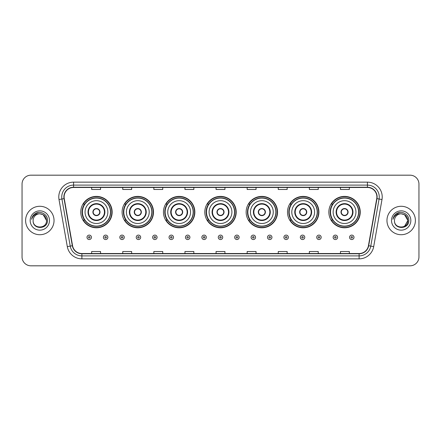 <?xml version="1.0" encoding="UTF-8"?>
<svg xmlns="http://www.w3.org/2000/svg" width="441" height="441" viewBox="0 0 441 441"><rect width="100%" height="100%" fill="white"/><g stroke="black" fill="none" stroke-linecap="round" stroke-linejoin="round"><path stroke-width="0.66" d="M328.848 212.088A15.7 15.7 0 0 0 344.548 227.788A15.7 15.7 0 0 0 360.242 212.088A15.7 15.7 0 0 0 344.548 196.388A15.7 15.7 0 0 0 328.848 212.088M287.499 212.088A15.7 15.7 0 0 0 303.199 227.788A15.7 15.7 0 0 0 318.898 212.088A15.7 15.7 0 0 0 303.199 196.388A15.7 15.7 0 0 0 287.499 212.088M246.15 212.088A15.7 15.7 0 0 0 261.849 227.788A15.7 15.7 0 0 0 277.549 212.088A15.7 15.7 0 0 0 261.849 196.388A15.7 15.7 0 0 0 246.15 212.088M204.8 212.088A15.7 15.7 0 0 0 220.5 227.788A15.7 15.7 0 0 0 236.2 212.088A15.7 15.7 0 0 0 220.5 196.388A15.7 15.7 0 0 0 204.8 212.088M163.451 212.088A15.7 15.7 0 0 0 179.151 227.788A15.7 15.7 0 0 0 194.85 212.088A15.7 15.7 0 0 0 179.151 196.388A15.7 15.7 0 0 0 163.451 212.088M122.102 212.088A15.7 15.7 0 0 0 137.801 227.788A15.7 15.7 0 0 0 153.501 212.088A15.7 15.7 0 0 0 137.801 196.388A15.7 15.7 0 0 0 122.102 212.088M80.758 212.088A15.7 15.7 0 0 0 96.452 227.788A15.7 15.7 0 0 0 112.152 212.088A15.7 15.7 0 0 0 96.452 196.388A15.7 15.7 0 0 0 80.758 212.088M84.523 220.087A14.366 14.366 0 0 1 84.523 204.089M125.867 220.087A14.366 14.366 0 0 1 125.867 204.089M167.216 220.087A14.366 14.366 0 0 1 167.216 204.089M208.565 220.087A14.366 14.366 0 0 1 208.565 204.089M249.915 220.087A14.366 14.366 0 0 1 249.915 204.089M291.264 220.087A14.366 14.366 0 0 1 291.264 204.089M332.613 220.087A14.366 14.366 0 0 1 332.613 204.089M22.05 184.068L22.05 256.932A8.886 8.886 0 0 0 30.936 265.818L410.064 265.818A8.886 8.886 0 0 0 418.95 256.932L418.95 184.068A8.886 8.886 0 0 0 410.064 175.182L30.936 175.182A8.886 8.886 0 0 0 22.05 184.068L22.05 256.932M25.606 220.5A14.217 14.217 0 0 0 39.822 234.717A14.217 14.217 0 0 0 54.039 220.5A14.217 14.217 0 0 0 39.822 206.283A14.217 14.217 0 0 0 25.606 220.5A14.217 14.217 0 0 0 39.822 234.717A14.217 14.217 0 0 0 54.039 220.5A14.217 14.217 0 0 0 39.822 206.283A14.217 14.217 0 0 0 25.606 220.5M386.961 220.5A14.217 14.217 0 0 0 401.178 234.717A14.217 14.217 0 0 0 415.394 220.5A14.217 14.217 0 0 0 401.178 206.283A14.217 14.217 0 0 0 386.961 220.5A14.217 14.217 0 0 0 401.178 234.717A14.217 14.217 0 0 0 415.394 220.5A14.217 14.217 0 0 0 401.178 206.283A14.217 14.217 0 0 0 386.961 220.5M64.11 196.951A9.476 9.476 0 0 1 73.586 187.475L367.414 187.475A9.476 9.476 0 0 1 376.746 198.599L368.444 245.692A9.476 9.476 0 0 1 359.106 253.525L81.894 253.525A9.476 9.476 0 0 1 72.556 245.692L64.254 198.599A9.476 9.476 0 0 1 64.11 196.951M63.873 196.951A9.713 9.713 0 0 0 64.022 198.637L72.324 245.736A9.713 9.713 0 0 0 81.894 253.762L359.106 253.762A9.713 9.713 0 0 0 368.676 245.736L376.978 198.637A9.713 9.713 0 0 0 367.414 187.238L73.586 187.238A9.713 9.713 0 0 0 63.873 196.951M59.006 199.525A14.812 14.812 0 0 1 73.586 182.144L367.414 182.144A14.812 14.812 0 0 1 381.994 199.525L373.692 246.618A14.812 14.812 0 0 1 359.106 258.856L81.894 258.856A14.812 14.812 0 0 1 67.308 246.618L59.006 199.525L61.922 199.012A11.846 11.846 0 0 1 73.586 185.104L367.414 185.104A11.846 11.846 0 0 1 379.078 199.012L370.776 246.106A11.846 11.846 0 0 1 359.106 255.896L81.894 255.896A11.846 11.846 0 0 1 70.224 246.106L61.922 199.012A11.846 11.846 0 0 1 61.74 196.951M410.064 175.182L30.936 175.182M30.936 265.818L410.064 265.818M418.95 256.932L418.95 184.068M216.057 187.475L216.057 189.481L224.943 189.481L224.943 187.475M184.955 187.475L184.955 189.481L193.842 189.481L193.842 187.475M153.854 187.475L153.854 189.481L162.74 189.481L162.74 187.475M122.758 187.475L122.758 189.481L131.644 189.481L131.644 187.475M91.656 187.475L91.656 189.481L100.542 189.481L100.542 187.475M247.158 187.475L247.158 189.481L256.045 189.481L256.045 187.475M278.26 187.475L278.26 189.481L287.146 189.481L287.146 187.475M309.356 187.475L309.356 189.481L318.242 189.481L318.242 187.475M340.458 187.475L340.458 189.481L349.344 189.481L349.344 187.475M224.943 253.525L224.943 251.519L216.057 251.519L216.057 253.525M193.842 253.525L193.842 251.519L184.955 251.519L184.955 253.525M162.74 253.525L162.74 251.519L153.854 251.519L153.854 253.525M131.644 253.525L131.644 251.519L122.758 251.519L122.758 253.525M100.542 253.525L100.542 251.519L91.656 251.519L91.656 253.525M256.045 253.525L256.045 251.519L247.158 251.519L247.158 253.525M287.146 253.525L287.146 251.519L278.26 251.519L278.26 253.525M318.242 253.525L318.242 251.519L309.356 251.519L309.356 253.525M349.344 253.525L349.344 251.519L340.458 251.519L340.458 253.525M46.52 220.5C46.928 229.138 32.717 229.138 33.125 220.5C32.502 229.86 47.755 229.645 47.457 220.5C47.975 214.094 39.657 209.949 34.734 213.946C32.992 215.34 31.95 217.132 31.609 219.326C32.987 215.401 35.721 213.56 39.822 213.802L43.168 214.701L46.52 220.5C46.928 229.138 32.717 229.138 33.125 220.5C32.717 229.138 46.928 229.138 46.52 220.5C46.928 229.138 32.717 229.138 33.125 220.5C32.717 229.138 46.928 229.138 46.52 220.5L43.168 214.701L39.822 213.802L43.168 214.701L46.52 220.5C46.118 216.432 43.891 214.199 39.822 213.802A6.698 6.698 0 0 0 33.125 220.5M30.164 220.5A9.658 9.658 0 0 0 39.822 230.158A9.658 9.658 0 0 0 49.48 220.5A9.658 9.658 0 0 0 39.822 210.842A9.658 9.658 0 0 0 30.164 220.5M34.729 213.946L38.764 212.27M85.052 212.088A11.405 11.405 0 0 1 96.452 200.683A11.405 11.405 0 0 1 107.858 212.088A11.405 11.405 0 0 1 96.452 223.493A11.405 11.405 0 0 1 85.052 212.088A11.405 11.405 0 0 0 96.452 223.493A11.405 11.405 0 0 0 107.858 212.088M88.459 212.088A7.999 7.999 0 0 0 96.452 220.087A7.999 7.999 0 0 0 104.451 212.088A7.999 7.999 0 0 0 96.452 204.089A7.999 7.999 0 0 0 88.459 212.088M84.7 204.089A14.217 14.217 0 0 0 84.7 220.087M110.465 212.088A14.007 14.007 0 0 0 96.452 198.081A14.007 14.007 0 0 0 82.445 212.088A14.007 14.007 0 0 0 96.452 226.101A14.007 14.007 0 0 0 110.465 212.088M92.902 212.088A3.556 3.556 0 0 0 96.452 215.643A3.556 3.556 0 0 0 100.008 212.088A3.556 3.556 0 0 0 96.452 208.532A3.556 3.556 0 0 0 92.902 212.088M111.854 212.088A15.402 15.402 0 0 1 83.288 220.087L84.716 220.087A14.2 14.2 0 0 0 110.658 212.121A14.2 14.2 0 0 0 84.716 204.089L83.288 204.089A15.402 15.402 0 0 1 111.854 212.088M93.012 211.2L93.134 211.2A3.434 3.434 0 0 1 99.776 211.2L99.589 211.2A3.258 3.258 0 0 1 96.452 215.346A3.258 3.258 0 0 1 93.321 211.2A3.258 3.258 0 0 1 99.589 211.2L99.898 211.2M99.898 212.975L99.776 212.975A3.434 3.434 0 0 1 93.134 212.975L93.012 212.975M126.402 212.088A11.405 11.405 0 0 1 137.801 200.683A11.405 11.405 0 0 1 149.207 212.088A11.405 11.405 0 0 1 137.801 223.493A11.405 11.405 0 0 1 126.402 212.088A11.405 11.405 0 0 0 137.801 223.493A11.405 11.405 0 0 0 149.207 212.088M129.803 212.088A7.999 7.999 0 0 0 137.801 220.087A7.999 7.999 0 0 0 145.8 212.088A7.999 7.999 0 0 0 137.801 204.089A7.999 7.999 0 0 0 129.803 212.088M126.049 204.089A14.217 14.217 0 0 0 126.049 220.087M151.814 212.088A14.007 14.007 0 0 0 137.801 198.081A14.007 14.007 0 0 0 123.794 212.088A14.007 14.007 0 0 0 137.801 226.101A14.007 14.007 0 0 0 151.814 212.088M134.246 212.088A3.556 3.556 0 0 0 137.801 215.643A3.556 3.556 0 0 0 141.357 212.088A3.556 3.556 0 0 0 137.801 208.532A3.556 3.556 0 0 0 134.246 212.088M153.203 212.088A15.402 15.402 0 0 1 124.638 220.087L126.065 220.087A14.2 14.2 0 0 0 152.002 212.121A14.2 14.2 0 0 0 126.065 204.089L124.638 204.089A15.402 15.402 0 0 1 153.203 212.088M134.362 211.2L134.483 211.2A3.434 3.434 0 0 1 141.126 211.2L140.938 211.2A3.258 3.258 0 0 1 137.801 215.346A3.258 3.258 0 0 1 134.67 211.2A3.258 3.258 0 0 1 140.938 211.2L141.247 211.2M141.247 212.975L140.938 212.975A3.258 3.258 0 0 1 134.67 212.975L134.362 212.975M140.938 212.975L141.126 212.975A3.434 3.434 0 0 1 134.483 212.975L134.67 212.975M167.745 212.088A11.405 11.405 0 0 1 179.151 200.683A11.405 11.405 0 0 1 190.556 212.088A11.405 11.405 0 0 1 179.151 223.493A11.405 11.405 0 0 1 167.745 212.088A11.405 11.405 0 0 0 179.151 223.493A11.405 11.405 0 0 0 190.556 212.088M171.152 212.088A7.999 7.999 0 0 0 179.151 220.087A7.999 7.999 0 0 0 187.149 212.088A7.999 7.999 0 0 0 179.151 204.089A7.999 7.999 0 0 0 171.152 212.088M167.398 204.089A14.217 14.217 0 0 0 167.398 220.087M193.164 212.088A14.007 14.007 0 0 0 179.151 198.081A14.007 14.007 0 0 0 165.143 212.088A14.007 14.007 0 0 0 179.151 226.101A14.007 14.007 0 0 0 193.164 212.088M175.595 212.088A3.556 3.556 0 0 0 179.151 215.643A3.556 3.556 0 0 0 182.706 212.088A3.556 3.556 0 0 0 179.151 208.532A3.556 3.556 0 0 0 175.595 212.088M194.553 212.088A15.402 15.402 0 0 1 165.987 220.087L167.415 220.087A14.2 14.2 0 0 0 193.351 212.121A14.2 14.2 0 0 0 167.415 204.089L165.987 204.089A15.402 15.402 0 0 1 194.553 212.088M175.711 211.2L175.832 211.2A3.434 3.434 0 0 1 182.469 211.2L182.287 211.2A3.258 3.258 0 0 1 179.151 215.346A3.258 3.258 0 0 1 176.014 211.2A3.258 3.258 0 0 1 182.287 211.2L182.591 211.2M182.591 212.975L182.287 212.975A3.258 3.258 0 0 1 176.014 212.975L175.711 212.975M182.287 212.975L182.469 212.975A3.434 3.434 0 0 1 175.832 212.975L176.014 212.975M209.095 212.088A11.405 11.405 0 0 1 220.5 200.683A11.405 11.405 0 0 1 231.905 212.088A11.405 11.405 0 0 1 220.5 223.493A11.405 11.405 0 0 1 209.095 212.088A11.405 11.405 0 0 0 220.5 223.493A11.405 11.405 0 0 0 231.905 212.088M212.501 212.088A7.999 7.999 0 0 0 220.5 220.087A7.999 7.999 0 0 0 228.499 212.088A7.999 7.999 0 0 0 220.5 204.089A7.999 7.999 0 0 0 212.501 212.088M208.747 204.089A14.217 14.217 0 0 0 208.747 220.087L207.336 220.087A15.402 15.402 0 0 0 235.902 212.088A15.402 15.402 0 0 0 207.336 204.089L208.764 204.089A14.2 14.2 0 0 1 234.7 212.121A14.2 14.2 0 0 1 208.764 220.087M234.507 212.088A14.007 14.007 0 0 0 220.5 198.081A14.007 14.007 0 0 0 206.493 212.088A14.007 14.007 0 0 0 220.5 226.101A14.007 14.007 0 0 0 234.507 212.088M216.944 212.088A3.556 3.556 0 0 0 220.5 215.643A3.556 3.556 0 0 0 224.056 212.088A3.556 3.556 0 0 0 220.5 208.532A3.556 3.556 0 0 0 216.944 212.088M217.06 211.2L217.181 211.2A3.434 3.434 0 0 1 223.819 211.2L223.637 211.2A3.258 3.258 0 0 1 220.5 215.346A3.258 3.258 0 0 1 217.363 211.2A3.258 3.258 0 0 1 223.637 211.2L223.94 211.2M223.94 212.975L223.637 212.975A3.258 3.258 0 0 1 217.363 212.975L217.06 212.975M223.637 212.975L223.819 212.975A3.434 3.434 0 0 1 217.181 212.975L217.363 212.975M250.444 212.088A11.405 11.405 0 0 1 261.849 200.683A11.405 11.405 0 0 1 273.255 212.088A11.405 11.405 0 0 1 261.849 223.493A11.405 11.405 0 0 1 250.444 212.088A11.405 11.405 0 0 0 261.849 223.493A11.405 11.405 0 0 0 273.255 212.088M253.851 212.088A7.999 7.999 0 0 0 261.849 220.087A7.999 7.999 0 0 0 269.848 212.088A7.999 7.999 0 0 0 261.849 204.089A7.999 7.999 0 0 0 253.851 212.088M250.091 204.089A14.217 14.217 0 0 0 250.091 220.087L248.685 220.087A15.402 15.402 0 0 0 277.251 212.088A15.402 15.402 0 0 0 248.685 204.089L250.113 204.089A14.2 14.2 0 0 1 276.049 212.121A14.2 14.2 0 0 1 250.113 220.087M275.857 212.088A14.007 14.007 0 0 0 261.849 198.081A14.007 14.007 0 0 0 247.836 212.088A14.007 14.007 0 0 0 261.849 226.101A14.007 14.007 0 0 0 275.857 212.088M258.294 212.088A3.556 3.556 0 0 0 261.849 215.643A3.556 3.556 0 0 0 265.405 212.088A3.556 3.556 0 0 0 261.849 208.532A3.556 3.556 0 0 0 258.294 212.088M258.409 211.2L258.531 211.2A3.434 3.434 0 0 1 265.168 211.2L264.986 211.2A3.258 3.258 0 0 1 261.849 215.346A3.258 3.258 0 0 1 258.713 211.2A3.258 3.258 0 0 1 264.986 211.2L265.289 211.2M265.289 212.975L264.986 212.975A3.258 3.258 0 0 1 258.713 212.975L258.409 212.975M264.986 212.975L265.168 212.975A3.434 3.434 0 0 1 258.531 212.975L258.713 212.975M291.793 212.088A11.405 11.405 0 0 1 303.199 200.683A11.405 11.405 0 0 1 314.598 212.088A11.405 11.405 0 0 1 303.199 223.493A11.405 11.405 0 0 1 291.793 212.088A11.405 11.405 0 0 0 303.199 223.493A11.405 11.405 0 0 0 314.598 212.088M295.2 212.088A7.999 7.999 0 0 0 303.199 220.087A7.999 7.999 0 0 0 311.197 212.088A7.999 7.999 0 0 0 303.199 204.089A7.999 7.999 0 0 0 295.2 212.088M291.44 204.089A14.217 14.217 0 0 0 291.44 220.087M317.206 212.088A14.007 14.007 0 0 0 303.199 198.081A14.007 14.007 0 0 0 289.186 212.088A14.007 14.007 0 0 0 303.199 226.101A14.007 14.007 0 0 0 317.206 212.088M299.643 212.088A3.556 3.556 0 0 0 303.199 215.643A3.556 3.556 0 0 0 306.754 212.088A3.556 3.556 0 0 0 303.199 208.532A3.556 3.556 0 0 0 299.643 212.088M318.6 212.088A15.402 15.402 0 0 1 290.035 220.087L291.462 220.087A14.2 14.2 0 0 0 317.399 212.121A14.2 14.2 0 0 0 291.462 204.089L290.035 204.089A15.402 15.402 0 0 1 318.6 212.088M299.753 211.2L299.874 211.2A3.434 3.434 0 0 1 306.517 211.2L306.33 211.2A3.258 3.258 0 0 1 303.199 215.346A3.258 3.258 0 0 1 300.062 211.2A3.258 3.258 0 0 1 306.33 211.2L306.638 211.2M306.638 212.975L306.33 212.975A3.258 3.258 0 0 1 300.062 212.975L299.753 212.975M306.33 212.975L306.517 212.975A3.434 3.434 0 0 1 299.874 212.975L300.062 212.975M333.142 212.088A11.405 11.405 0 0 1 344.548 200.683A11.405 11.405 0 0 1 355.948 212.088A11.405 11.405 0 0 1 344.548 223.493A11.405 11.405 0 0 1 333.142 212.088A11.405 11.405 0 0 0 344.548 223.493A11.405 11.405 0 0 0 355.948 212.088M336.549 212.088A7.999 7.999 0 0 0 344.548 220.087A7.999 7.999 0 0 0 352.541 212.088A7.999 7.999 0 0 0 344.548 204.089A7.999 7.999 0 0 0 336.549 212.088M332.79 204.089A14.217 14.217 0 0 0 332.79 220.087M358.555 212.088A14.007 14.007 0 0 0 344.548 198.081A14.007 14.007 0 0 0 330.535 212.088A14.007 14.007 0 0 0 344.548 226.101A14.007 14.007 0 0 0 358.555 212.088M340.992 212.088A3.556 3.556 0 0 0 344.548 215.643A3.556 3.556 0 0 0 348.098 212.088A3.556 3.556 0 0 0 344.548 208.532A3.556 3.556 0 0 0 340.992 212.088M359.95 212.088A15.402 15.402 0 0 1 331.384 220.087L332.812 220.087A14.2 14.2 0 0 0 358.748 212.121A14.2 14.2 0 0 0 332.812 204.089L331.384 204.089A15.402 15.402 0 0 1 359.95 212.088M341.102 211.2L341.224 211.2A3.434 3.434 0 0 1 347.866 211.2L347.679 211.2A3.258 3.258 0 0 1 344.548 215.346A3.258 3.258 0 0 1 341.411 211.2A3.258 3.258 0 0 1 347.679 211.2L347.988 211.2M347.988 212.975L347.679 212.975A3.258 3.258 0 0 1 341.411 212.975L341.102 212.975M347.679 212.975L347.866 212.975A3.434 3.434 0 0 1 341.224 212.975L341.411 212.975M401.178 213.802C405.246 214.199 407.478 216.432 407.875 220.5L404.524 226.299L407.875 220.5C408.283 229.138 394.072 229.138 394.48 220.5C393.857 229.86 409.116 229.645 408.813 220.5C409.331 214.094 401.012 209.949 396.09 213.946C394.348 215.34 393.306 217.132 392.964 219.326C394.342 215.401 397.082 213.56 401.178 213.802L404.524 214.701L407.875 220.5C408.283 229.138 394.072 229.138 394.48 220.5C394.072 229.138 408.283 229.138 407.875 220.5L404.524 214.701L401.178 213.802L404.524 214.701L407.875 220.5L404.524 214.701L401.178 213.802A6.698 6.698 0 0 0 394.48 220.5M391.52 220.5A9.658 9.658 0 0 0 401.178 230.158A9.658 9.658 0 0 0 410.836 220.5A9.658 9.658 0 0 0 401.178 210.842A9.658 9.658 0 0 0 391.52 220.5M396.084 213.946L400.119 212.27M87.004 237.324A2.222 2.222 0 0 1 89.225 235.103A2.222 2.222 0 0 1 91.447 237.324A2.222 2.222 0 0 1 89.225 239.546A2.222 2.222 0 0 1 87.004 237.324A2.222 2.222 0 0 0 89.225 239.546A2.222 2.222 0 0 0 91.447 237.324M103.415 237.324A2.222 2.222 0 0 1 105.636 235.103A2.222 2.222 0 0 1 107.858 237.324A2.222 2.222 0 0 1 105.636 239.546A2.222 2.222 0 0 1 103.415 237.324A2.222 2.222 0 0 0 105.636 239.546A2.222 2.222 0 0 0 107.858 237.324M119.825 237.324A2.222 2.222 0 0 1 122.047 235.103A2.222 2.222 0 0 1 124.268 237.324A2.222 2.222 0 0 1 122.047 239.546A2.222 2.222 0 0 1 119.825 237.324A2.222 2.222 0 0 0 122.047 239.546A2.222 2.222 0 0 0 124.268 237.324M136.23 237.324A2.222 2.222 0 0 1 138.452 235.103A2.222 2.222 0 0 1 140.673 237.324A2.222 2.222 0 0 1 138.452 239.546A2.222 2.222 0 0 1 136.23 237.324A2.222 2.222 0 0 0 138.452 239.546A2.222 2.222 0 0 0 140.673 237.324M152.641 237.324A2.222 2.222 0 0 1 154.863 235.103A2.222 2.222 0 0 1 157.084 237.324A2.222 2.222 0 0 1 154.863 239.546A2.222 2.222 0 0 1 152.641 237.324A2.222 2.222 0 0 0 154.863 239.546A2.222 2.222 0 0 0 157.084 237.324M169.052 237.324A2.222 2.222 0 0 1 171.273 235.103A2.222 2.222 0 0 1 173.495 237.324A2.222 2.222 0 0 1 171.273 239.546A2.222 2.222 0 0 1 169.052 237.324A2.222 2.222 0 0 0 171.273 239.546A2.222 2.222 0 0 0 173.495 237.324M185.463 237.324A2.222 2.222 0 0 1 187.684 235.103A2.222 2.222 0 0 1 189.906 237.324A2.222 2.222 0 0 1 187.684 239.546A2.222 2.222 0 0 1 185.463 237.324A2.222 2.222 0 0 0 187.684 239.546A2.222 2.222 0 0 0 189.906 237.324M201.868 237.324A2.222 2.222 0 0 1 204.089 235.103A2.222 2.222 0 0 1 206.311 237.324A2.222 2.222 0 0 1 204.089 239.546A2.222 2.222 0 0 1 201.868 237.324A2.222 2.222 0 0 0 204.089 239.546A2.222 2.222 0 0 0 206.311 237.324M218.278 237.324A2.222 2.222 0 0 1 220.5 235.103A2.222 2.222 0 0 1 222.722 237.324A2.222 2.222 0 0 1 220.5 239.546A2.222 2.222 0 0 1 218.278 237.324A2.222 2.222 0 0 0 220.5 239.546A2.222 2.222 0 0 0 222.722 237.324M234.689 237.324A2.222 2.222 0 0 1 236.911 235.103A2.222 2.222 0 0 1 239.132 237.324A2.222 2.222 0 0 1 236.911 239.546A2.222 2.222 0 0 1 234.689 237.324A2.222 2.222 0 0 0 236.911 239.546A2.222 2.222 0 0 0 239.132 237.324M251.094 237.324A2.222 2.222 0 0 1 253.316 235.103A2.222 2.222 0 0 1 255.537 237.324A2.222 2.222 0 0 1 253.316 239.546A2.222 2.222 0 0 1 251.094 237.324A2.222 2.222 0 0 0 253.316 239.546A2.222 2.222 0 0 0 255.537 237.324M267.505 237.324A2.222 2.222 0 0 1 269.727 235.103A2.222 2.222 0 0 1 271.948 237.324A2.222 2.222 0 0 1 269.727 239.546A2.222 2.222 0 0 1 267.505 237.324A2.222 2.222 0 0 0 269.727 239.546A2.222 2.222 0 0 0 271.948 237.324M283.916 237.324A2.222 2.222 0 0 1 286.137 235.103A2.222 2.222 0 0 1 288.359 237.324A2.222 2.222 0 0 1 286.137 239.546A2.222 2.222 0 0 1 283.916 237.324A2.222 2.222 0 0 0 286.137 239.546A2.222 2.222 0 0 0 288.359 237.324M300.327 237.324A2.222 2.222 0 0 1 302.548 235.103A2.222 2.222 0 0 1 304.77 237.324A2.222 2.222 0 0 1 302.548 239.546A2.222 2.222 0 0 1 300.327 237.324A2.222 2.222 0 0 0 302.548 239.546A2.222 2.222 0 0 0 304.77 237.324M316.732 237.324A2.222 2.222 0 0 1 318.953 235.103A2.222 2.222 0 0 1 321.175 237.324A2.222 2.222 0 0 1 318.953 239.546A2.222 2.222 0 0 1 316.732 237.324A2.222 2.222 0 0 0 318.953 239.546A2.222 2.222 0 0 0 321.175 237.324M333.142 237.324A2.222 2.222 0 0 1 335.364 235.103A2.222 2.222 0 0 1 337.586 237.324A2.222 2.222 0 0 1 335.364 239.546A2.222 2.222 0 0 1 333.142 237.324A2.222 2.222 0 0 0 335.364 239.546A2.222 2.222 0 0 0 337.586 237.324M349.553 237.324A2.222 2.222 0 0 1 351.775 235.103A2.222 2.222 0 0 1 353.996 237.324A2.222 2.222 0 0 1 351.775 239.546A2.222 2.222 0 0 1 349.553 237.324A2.222 2.222 0 0 0 351.775 239.546A2.222 2.222 0 0 0 353.996 237.324M367.414 182.144L367.414 187.238M61.922 199.012L64.022 198.637M81.894 258.856L81.894 253.762M359.106 253.762L359.106 258.856M368.676 245.736L373.692 246.618M67.308 246.618L72.324 245.736M376.978 198.637L381.994 199.525M73.586 182.144L73.586 187.238M104.897 212.088A8.44 8.44 0 0 0 96.452 203.648A8.44 8.44 0 0 0 88.013 212.088A8.44 8.44 0 0 0 96.452 220.528A8.44 8.44 0 0 0 104.897 212.088M146.247 212.088A8.44 8.44 0 0 0 137.801 203.648A8.44 8.44 0 0 0 129.362 212.088A8.44 8.44 0 0 0 137.801 220.528A8.44 8.44 0 0 0 146.247 212.088M187.59 212.088A8.44 8.44 0 0 0 179.151 203.648A8.44 8.44 0 0 0 170.711 212.088A8.44 8.44 0 0 0 179.151 220.528A8.44 8.44 0 0 0 187.59 212.088M228.94 212.088A8.44 8.44 0 0 0 220.5 203.648A8.44 8.44 0 0 0 212.06 212.088A8.44 8.44 0 0 0 220.5 220.528A8.44 8.44 0 0 0 228.94 212.088M270.289 212.088A8.44 8.44 0 0 0 261.849 203.648A8.44 8.44 0 0 0 253.41 212.088A8.44 8.44 0 0 0 261.849 220.528A8.44 8.44 0 0 0 270.289 212.088M311.638 212.088A8.44 8.44 0 0 0 303.199 203.648A8.44 8.44 0 0 0 294.753 212.088A8.44 8.44 0 0 0 303.199 220.528A8.44 8.44 0 0 0 311.638 212.088M352.987 212.088A8.44 8.44 0 0 0 344.548 203.648A8.44 8.44 0 0 0 336.103 212.088A8.44 8.44 0 0 0 344.548 220.528A8.44 8.44 0 0 0 352.987 212.088M89.97 237.324A0.739 0.739 0 0 0 89.225 236.585A0.739 0.739 0 0 0 88.487 237.324A0.739 0.739 0 0 0 89.225 238.063A0.739 0.739 0 0 0 89.97 237.324M106.375 237.324A0.739 0.739 0 0 0 105.636 236.585A0.739 0.739 0 0 0 104.897 237.324A0.739 0.739 0 0 0 105.636 238.063A0.739 0.739 0 0 0 106.375 237.324M122.785 237.324A0.739 0.739 0 0 0 122.047 236.585A0.739 0.739 0 0 0 121.303 237.324A0.739 0.739 0 0 0 122.047 238.063A0.739 0.739 0 0 0 122.785 237.324M139.196 237.324A0.739 0.739 0 0 0 138.452 236.585A0.739 0.739 0 0 0 137.713 237.324A0.739 0.739 0 0 0 138.452 238.063A0.739 0.739 0 0 0 139.196 237.324M155.601 237.324A0.739 0.739 0 0 0 154.863 236.585A0.739 0.739 0 0 0 154.124 237.324A0.739 0.739 0 0 0 154.863 238.063A0.739 0.739 0 0 0 155.601 237.324M172.012 237.324A0.739 0.739 0 0 0 171.273 236.585A0.739 0.739 0 0 0 170.535 237.324A0.739 0.739 0 0 0 171.273 238.063A0.739 0.739 0 0 0 172.012 237.324M188.423 237.324A0.739 0.739 0 0 0 187.684 236.585A0.739 0.739 0 0 0 186.94 237.324A0.739 0.739 0 0 0 187.684 238.063A0.739 0.739 0 0 0 188.423 237.324M204.833 237.324A0.739 0.739 0 0 0 204.089 236.585A0.739 0.739 0 0 0 203.351 237.324A0.739 0.739 0 0 0 204.089 238.063A0.739 0.739 0 0 0 204.833 237.324M221.239 237.324A0.739 0.739 0 0 0 220.5 236.585A0.739 0.739 0 0 0 219.761 237.324A0.739 0.739 0 0 0 220.5 238.063A0.739 0.739 0 0 0 221.239 237.324M237.649 237.324A0.739 0.739 0 0 0 236.911 236.585A0.739 0.739 0 0 0 236.167 237.324A0.739 0.739 0 0 0 236.911 238.063A0.739 0.739 0 0 0 237.649 237.324M254.06 237.324A0.739 0.739 0 0 0 253.316 236.585A0.739 0.739 0 0 0 252.577 237.324A0.739 0.739 0 0 0 253.316 238.063A0.739 0.739 0 0 0 254.06 237.324M270.465 237.324A0.739 0.739 0 0 0 269.727 236.585A0.739 0.739 0 0 0 268.988 237.324A0.739 0.739 0 0 0 269.727 238.063A0.739 0.739 0 0 0 270.465 237.324M286.876 237.324A0.739 0.739 0 0 0 286.137 236.585A0.739 0.739 0 0 0 285.399 237.324A0.739 0.739 0 0 0 286.137 238.063A0.739 0.739 0 0 0 286.876 237.324M303.287 237.324A0.739 0.739 0 0 0 302.548 236.585A0.739 0.739 0 0 0 301.804 237.324A0.739 0.739 0 0 0 302.548 238.063A0.739 0.739 0 0 0 303.287 237.324M319.697 237.324A0.739 0.739 0 0 0 318.953 236.585A0.739 0.739 0 0 0 318.215 237.324A0.739 0.739 0 0 0 318.953 238.063A0.739 0.739 0 0 0 319.697 237.324M336.103 237.324A0.739 0.739 0 0 0 335.364 236.585A0.739 0.739 0 0 0 334.625 237.324A0.739 0.739 0 0 0 335.364 238.063A0.739 0.739 0 0 0 336.103 237.324M352.513 237.324A0.739 0.739 0 0 0 351.775 236.585A0.739 0.739 0 0 0 351.03 237.324A0.739 0.739 0 0 0 351.775 238.063A0.739 0.739 0 0 0 352.513 237.324"/></g></svg>
